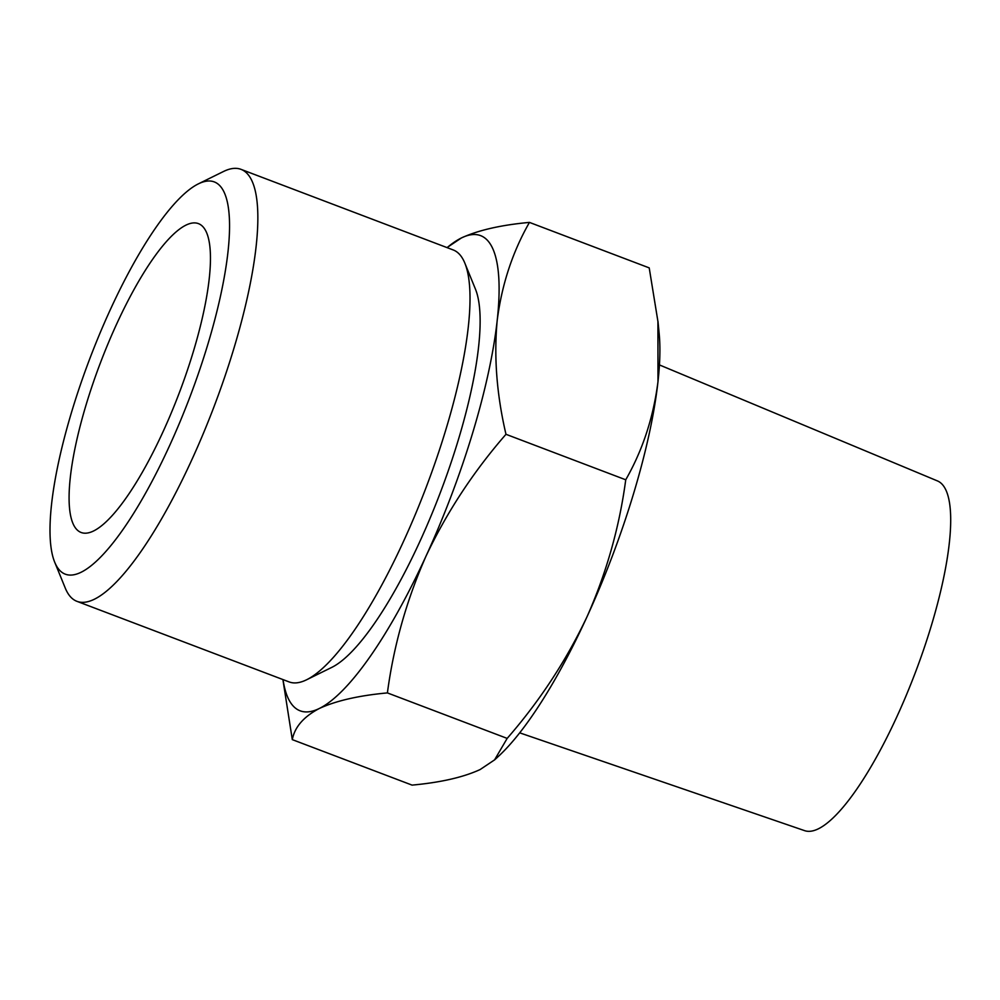 <?xml version="1.0" encoding="UTF-8"?>
<svg xmlns="http://www.w3.org/2000/svg" width="1000" height="1000" viewBox="0 0 1000 1000"><rect width="100%" height="100%" fill="white"/><g stroke="black" fill="none" stroke-linecap="round" stroke-linejoin="round"><path stroke-width="1.5" d="M529.45 222.4C512.513 252.025 501.763 284.738 497.188 320.55A254.15 64.925 -69.2 0 0 461.388 237.963C478.25 230.212 500.938 225.025 529.45 222.4L649.212 267.887L657.925 321.438L657.987 381.625A254.15 64.925 -69.2 0 0 659.163 333.587L657.975 321.425M497.188 320.55C493.8 356.788 496.725 394.7 505.975 434.3C473.512 471.55 446.912 512.05 426.163 555.812A254.15 64.925 -69.2 0 0 497.188 320.55M426.163 555.812C406.613 599.987 393.688 645.688 387.4 692.913C358.862 695.537 336.175 700.725 319.337 708.475A254.15 64.925 -69.2 0 0 426.163 555.812M447.013 247.587L461.388 237.963A254.15 64.925 -69.2 0 0 447.113 247.625M283.038 679.613A254.15 64.925 -69.2 0 0 319.337 708.475C303.688 716.688 294.688 727.075 292.3 739.625L282.9 679.562M292.3 739.625L412.062 785.113C440.6 782.487 463.288 777.3 480.125 769.55L494.575 759.875L507.163 738.4C539.625 701.15 566.225 660.638 586.962 616.888C606.525 572.712 619.45 527.013 625.737 479.787C642.663 450.163 653.425 417.438 657.987 381.625A254.15 64.925 -69.2 0 1 586.962 616.888A254.15 64.925 -69.2 0 1 498.7 756.1L494.588 759.9M519.7 732.837L804.613 830.65A187.062 47.787 -69.2 0 0 818.388 828.8A187.062 47.787 -69.2 0 0 923.525 649.9A187.062 47.787 -69.2 0 0 937.45 480.925L659.438 364.925M93.6 530.962A165.2 42.2 -69.2 0 0 185.175 376.688A165.2 42.2 -69.2 0 0 200.55 224.7A165.2 42.2 -69.2 0 0 100.325 363.062A165.2 42.2 -69.2 0 0 83.425 533.075A165.2 42.2 -69.2 0 0 93.6 530.962M81.137 572.238A209.788 53.587 -69.2 0 0 207.763 344.613A209.788 53.587 -69.2 0 0 198.375 183.863A209.788 53.587 -69.2 0 0 89.675 359.012A209.788 53.587 -69.2 0 0 54.688 562.163A209.788 53.587 -69.2 0 0 81.137 572.238M54.688 562.163L65.287 588.125A231.05 59.025 -69.2 0 0 76.95 601.337A231.05 59.025 -69.2 0 0 94.412 599.212A231.05 59.025 -69.2 0 0 224.587 377.362A231.05 59.025 -69.2 0 0 241.012 169.35A231.05 59.025 -69.2 0 0 223.525 171.488L198.375 183.863M76.95 601.337L289.113 681.912A231.05 59.025 -69.2 0 0 306.575 679.788A231.05 59.025 -69.2 0 0 306.6 679.775A231.05 59.025 -69.2 0 0 426.325 486.875A231.05 59.025 -69.2 0 0 464.85 263.15A231.05 59.025 -69.2 0 0 453.188 249.938L241.012 169.35M331.725 667.412A209.788 53.587 -69.2 0 0 331.75 667.4A209.788 53.587 -69.2 0 0 440.462 492.25A209.788 53.587 -69.2 0 0 475.438 289.1L464.85 263.15M507.163 738.4L387.4 692.913M625.737 479.787L505.975 434.3M331.75 667.4L306.6 679.775"/></g></svg>

